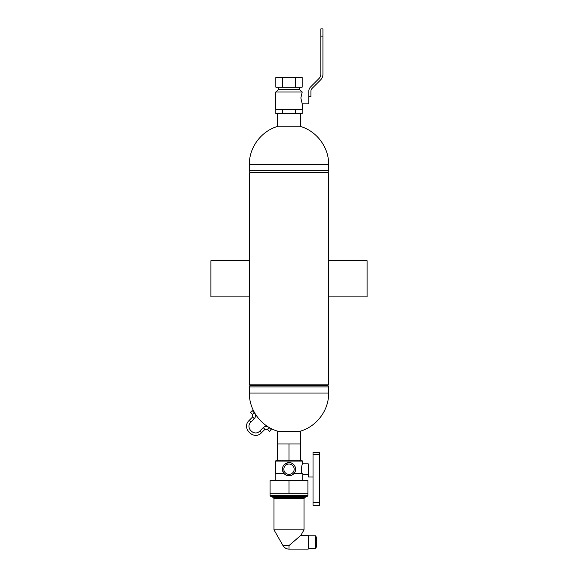 <?xml version="1.0" encoding="UTF-8"?>
<svg xmlns="http://www.w3.org/2000/svg" width="578" height="578" viewBox="0 0 578 578"><rect width="100%" height="100%" fill="white"/><g stroke="black" fill="none" stroke-linecap="round" stroke-linejoin="round"><path stroke-width="0.87" d="M277.584 113.599L277.584 126.214L300.416 126.214L300.416 113.599M302.178 109.394L302.178 113.599L282.411 113.599L295.589 113.599L295.589 109.394M250.137 172.764L250.137 172.345L327.863 172.345L328.644 170.669L328.644 164.535C328.925 147.173 316.441 130.671 299.657 126.214M250.137 172.345L249.356 170.669L328.644 170.669M249.356 170.669L249.356 164.535L328.644 164.535M289 384.811L249.356 384.811L249.356 172.764L328.644 172.764L328.644 384.811L289 384.811M289 443.976L300.416 443.976L300.416 431.361L277.584 431.361L277.584 443.976L289 443.976L289 460.76L287.945 460.196L278.639 460.196L277.584 460.76L277.584 443.976M250.137 384.811L249.356 386.906L249.356 393.04C249.075 410.402 261.559 426.911 278.343 431.361M327.863 384.811L327.863 385.23L250.137 385.23M327.863 385.23L328.644 386.906L249.356 386.906M275.482 473.411L275.482 461.1L276.385 460.196L277.584 460.196M300.416 460.196L301.615 460.196L302.518 461.1L275.482 461.1M300.416 443.976L300.416 460.76L299.361 460.196L290.055 460.196L289 460.76M275.186 480.621L275.186 473.411L283.906 473.411C281.11 467.761 282.758 464.156 288.856 462.602C294.296 462.212 297.749 469.358 294.094 473.411L291.666 475.253L288.436 475.788M286.645 475.383L284.022 473.548M302.814 480.621L302.814 474.617L308.226 474.617M302.395 473.411C302.944 475.008 302.944 475.008 302.395 473.411L294.094 473.411M270.078 493.836L270.078 480.621L307.922 480.621L307.922 493.836L270.078 493.836L270.078 495.346L270.822 496.459L307.178 496.459L304.765 497.441L273.235 497.441L270.822 496.459M289 480.621L289 493.836M302.518 461.1L302.518 463.802L308.226 463.802L308.226 477.016L313.03 477.016M302.084 473.411C300.495 470.579 302.229 463.469 302.518 463.802C302.193 463.556 300.517 470.608 302.084 473.411M289 475.817A6.611 6.611 0 0 0 295.43 467.703A6.611 6.611 0 0 0 286.067 463.289A6.611 6.611 0 0 0 289 475.817M283.834 469.206A5.166 5.166 0 0 1 291.587 464.734A5.166 5.166 0 0 1 291.587 473.678A5.166 5.166 0 0 1 283.834 469.206M313.03 502.231L313.03 452.386L319.634 452.386L319.634 505.251L313.03 505.251L313.03 502.231L319.634 502.231M254.298 412.757L252.6 414.455L250.476 412.331L252.174 410.633L254.298 412.757C255.931 414.737 255.931 416.716 254.298 418.703L250.903 422.099C244.87 427.575 254.342 437.047 259.818 431.022L263.221 427.619C265.201 425.993 267.18 425.993 269.167 427.619L271.292 429.743L269.594 431.441L267.469 429.317L269.167 427.619M300.878 535.307L308.226 535.286L308.226 549.1L289 549.1L289 545.596L300.907 535.286L289 545.646L283.018 545.646L273.979 529.838L304.021 529.838L304.021 498.554L304.765 497.441M316.332 537.186L316.332 547.2L316.628 537.489L316.029 537.186M315.429 535.792L315.429 548.587L316.029 547.987L316.029 536.398L315.429 535.792L308.226 535.792M315.429 548.587L308.226 548.587M299.982 536.081L299.614 536.398M296.637 538.992L296.261 539.317M307.922 493.836L307.922 495.346L307.178 496.459M308.825 96.627L310.928 96.627L310.928 91.223A3.967 3.967 0 0 1 312.084 88.42L320.566 79.945A8.106 8.106 0 0 0 322.936 74.208L322.936 28.9L320.833 28.9L320.833 74.157A6.127 6.127 0 0 1 319.042 78.492L310.581 86.953A6.004 6.004 0 0 0 308.825 91.194L308.825 103.838L302.215 103.838L300.849 97.978L302.215 91.974L275.785 91.974L275.785 109.394L302.215 109.394L302.215 103.838M282.411 87.17L275.822 87.17L275.822 77.553L302.178 77.553L302.178 87.17L282.411 87.17L282.411 77.553M295.589 87.17L295.589 77.553M299.512 87.17L299.512 89.568L278.488 89.568L275.785 91.974M299.512 89.568L302.215 91.974M282.411 109.394L282.411 113.599L275.822 113.599L275.822 109.394M328.644 260.678L367.088 260.678L367.088 296.897L328.644 296.897M249.356 260.678L210.912 260.678L210.912 296.897L249.356 296.897M328.644 386.906L328.644 393.04L249.356 393.04M313.03 454.481L319.634 454.481M252.6 414.455L252.6 416.998L254.298 418.703M252.6 416.998L249.205 420.401L250.903 422.099M249.205 420.401C240.874 427.966 253.959 441.043 261.523 432.72L259.818 431.022M261.523 432.72L264.919 429.317L263.221 427.619M304.021 498.554L273.979 498.554L273.979 529.838M307.922 495.346L270.078 495.346M320.833 36.111L322.936 36.111M327.863 172.764L327.863 172.345M249.356 164.535C249.075 147.173 261.559 130.671 278.343 126.214M328.644 393.04C328.925 410.402 316.441 426.911 299.657 431.361M264.919 429.317L267.469 429.317M300.907 535.286L304.021 529.838M273.235 497.441L273.979 498.554M283.018 545.646A6.907 6.907 0 0 0 289 549.1M278.488 87.17L278.488 89.568"/></g></svg>
